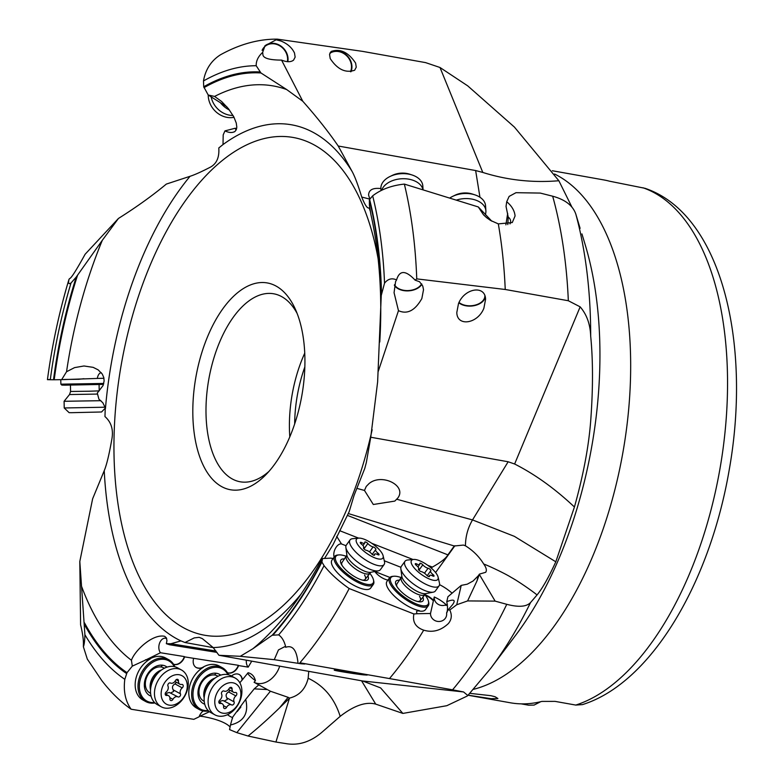 <?xml version="1.0" encoding="UTF-8"?>
<svg xmlns="http://www.w3.org/2000/svg" width="783" height="783" viewBox="0 0 783 783"><rect width="100%" height="100%" fill="white"/><g stroke="black" fill="none" stroke-linecap="round" stroke-linejoin="round"><path stroke-width="1.17" d="M558.856 180.736C532.753 182.938 507.404 180.178 482.798 172.446L475.643 170.547L338.227 146.02C328.39 131.691 316.577 116.784 302.796 101.271L281.567 60.105C268.677 60.056 262.452 57.991 262.882 53.9L262.648 52.402L265.016 45.747L277.358 39.15L362.519 51.365L425.609 62.62L439.997 67.495L467.705 85.846L514.421 127.091L558.856 180.736L571.913 207.094M575.838 214.16C572.921 205.596 565.199 199.616 552.671 196.21A351.391 179.924 100.1 0 1 568.331 300.741L580.154 306.848C586.761 314.512 590.274 324.299 590.685 336.21A334.331 171.193 -79.9 0 0 575.838 214.16L580.095 228.323M590.685 336.21C593.025 359.926 593.083 387.409 590.862 418.67C589.022 445.067 583.541 474.508 574.428 507.002L555.803 561.822C548.687 577.355 542.423 588.405 537.03 594.972L530.551 602.558C526.489 606.815 518.552 607.402 506.767 604.319L495.15 601.129L467.608 600.923L477.004 580.869L478.159 575.916L479.46 574.105L485.705 572.295C486.977 570.357 486.312 567.606 483.728 564.044C487.966 565.424 505.534 573.743 511.24 577.433C517.172 580.506 533.575 591.87 537.03 594.972M506.767 604.319A351.391 179.924 100.1 0 1 452.564 689.823L463.556 691.947L467.852 695.519L467.03 696.146L446.78 705.708L402.863 713.421L375.723 704.123L361.54 680.77M340.174 716.357C334.517 698.309 323.849 685.614 308.169 678.254C305.487 689.069 299.272 695.686 289.514 698.093L275.929 742.03L287.459 743.85C299.4 745.426 310.822 741.628 321.725 732.438L340.174 716.357C354.063 705.561 365.906 701.48 375.713 704.113L375.723 704.123M275.929 742.03L248.045 736.02L236.828 732.634L229.576 729.609L230.466 724.999C243.856 721.799 248.935 713.254 245.715 699.376L254.221 688.874L258.791 684.88L267.316 689.559L254.221 688.874M199.959 716.181L203.296 716.582C214.65 718.677 222.861 721.505 227.922 725.058L230.114 726.839M248.045 736.02C257.676 728.278 268.168 718.902 279.521 707.901L288.105 697.32L289.514 698.093M288.105 697.32L270.399 691.223L236.828 732.634M288.898 698.808L279.521 707.901M247.702 673.204A8.114 1.312 -141 0 0 255.424 680.652L254.093 682.296L258.733 684.851M254.093 682.296A21.004 15.464 118.8 0 0 258.047 683.52A21.004 15.464 118.8 0 0 266.758 681.876A21.004 15.464 118.8 0 0 279.707 666.127M308.737 671.315L308.169 678.254M270.399 691.223L267.992 689.931M203.218 710.954A9.553 7.027 -61.2 0 0 199.127 716.797L193.822 719.342L131.133 709.232A348.053 178.221 -79.9 0 1 101.712 680.456L87.314 659.1L83.389 646.778L83.399 644.781C83.595 640.044 82.665 633.388 80.6 624.814L79.807 561.489L84.907 634.749C84.74 640.739 84.231 644.742 83.389 646.778M209.462 711.698L199.215 716.533M232.424 718.637L232.61 717.228A8.114 1.312 39 0 1 230.456 716.621A8.114 1.312 39 0 1 227.481 714.693M245.715 699.376L232.61 717.228L230.466 724.999M234.323 131.867L234.988 131.436C232.365 133.012 229.028 132.836 224.966 130.888L223.194 134.882L223.018 144.561L218.79 147.958C219.455 157.442 216.588 163.872 210.196 167.249C201.437 171.78 194.722 174.795 190.034 176.302L166.329 184.083C152.421 195.642 136.457 207.094 118.448 218.457L102.319 240.283A300.016 153.625 100.1 0 0 66.545 371.739L74.571 367.619L83.987 365.984L93.138 367.344L98.169 369.86L102.279 374.068L103.777 377.514L104.129 380.871L103.072 385.549L97.288 393.066L98.903 399.124L102.837 402.785L105.265 407.718L104.961 416.576C111.48 422.331 113.721 430.19 111.675 440.154C109.043 455.011 106.566 465.19 104.237 470.671L92.619 498.83L79.807 561.489M84.907 634.749A318.231 162.952 -79.9 0 0 124.81 679.331L127.012 672.666L132.307 666.137L131.427 660.265A300.016 153.625 100.1 0 1 81.383 585.86M124.81 679.331C123.283 691.213 125.388 701.177 131.133 709.232M228.519 674.789A23.872 17.578 118.8 0 0 222.343 667.733A23.872 17.578 118.8 0 0 217.586 666.196A23.872 17.578 118.8 0 0 192.853 686.358A23.872 17.578 118.8 0 0 199.352 709.574L196.523 708.018A23.872 17.578 -61.2 0 1 190.015 684.812A23.872 17.578 -61.2 0 1 203.472 667.243A9.553 7.027 -61.2 0 1 198.765 668.251L197.991 668.124A9.553 7.027 -61.2 0 1 196.269 667.547A9.553 7.027 -61.2 0 1 193.646 658.327L184.602 656.868A9.553 7.027 -61.2 0 1 174.629 664.571L173.934 664.454A9.553 7.027 -61.2 0 1 173.65 664.405M174.873 666.754A23.872 17.578 118.8 0 0 168.707 659.697A23.872 17.578 118.8 0 0 163.95 658.16A23.872 17.578 118.8 0 0 139.208 678.332A23.872 17.578 118.8 0 0 145.716 701.539L142.888 699.982A23.872 17.578 -61.2 0 1 136.379 676.776A23.872 17.578 -61.2 0 1 150.238 658.983A9.553 7.027 -61.2 0 1 145.834 659.922L132.307 666.137M216.989 652.396L169.627 644.761L166.339 643.675L166.955 640.641L166.358 637.822L164.704 636.334C153.096 633.525 134.999 650.086 131.427 660.265M173.572 664.287A9.553 7.027 118.8 0 0 173.65 664.297L174.345 664.415A9.553 7.027 118.8 0 0 184.357 656.614L184.397 656.634A8.114 5.315 99.2 0 1 184.367 656.585L160.476 652.738A8.114 5.315 99.2 0 1 159.507 643.332A8.114 5.315 99.2 0 1 165.526 638.233A8.114 5.315 99.2 0 1 166.691 638.634A8.114 5.315 99.2 0 1 166.72 638.654M160.476 652.738L145.834 659.922M166.339 643.675L170.89 643.743L180.951 640.905L184.984 642.51L194.223 637.91L199.156 637.333L202.327 638.615L213.191 647.58L218.946 655.283L240.264 656.311L252.86 648.745L272.161 635.248L278.66 634.876C282.037 637.225 284.415 641.355 285.795 647.277L284.669 646.709L278.454 649.919L274.265 659.678L301.054 663.778L304.793 664.004L299.899 662.79L389.484 678.567A351.391 179.924 -79.9 0 0 423.701 630.158C415.607 627.31 412.338 621.917 413.894 613.97L349.179 588.542C338.657 581.192 330.279 573.557 324.054 565.649L321.93 562.067A312.055 159.791 100.1 0 1 273.267 634.7M324.554 558.436L332.99 544.792L349.189 511.642L354.082 495.365L364.761 468.469L366.327 462.557L370.75 437.237L377.621 381.977L381.252 295.445L384.531 283.192C387.908 278.865 391.921 277.779 396.58 279.932C399.496 270.018 405.672 270.086 415.117 280.148L416.752 278.875L505.241 289.485A351.391 179.924 -79.9 0 0 498.311 223.889L490.491 220.405L486.625 217.684L483.473 214.777L478.296 206.947L404.361 184.093C391.706 185.434 381.145 189.349 372.669 195.828L369.615 199.42A312.055 159.791 100.1 0 1 381.497 292.969M321.93 562.067L322.508 558.543L319.562 563.271A300.016 153.625 100.1 0 1 292.852 605.797A300.016 153.625 100.1 0 1 252.86 648.745M274.265 659.678L240.264 656.311M402.863 713.421L380.616 687.905L362.598 680.975L218.946 655.283M452.564 689.823L389.484 678.567M338.002 670.317C346.967 671.256 368.196 674.721 367.149 675.073L363.41 674.848C354.435 673.899 333.215 670.444 334.263 670.091L338.002 670.317M285.795 647.277C292.568 644.908 296.62 649.988 297.941 662.506M425.531 609.536A23.872 8.182 -144.2 0 1 425.404 609.722A23.872 8.182 -144.2 0 1 419.101 610.994L419.365 610.632A9.553 3.279 -144.2 0 0 416.85 611.141A9.553 3.279 -144.2 0 0 417.173 613.725L413.894 613.97M419.365 610.632A23.872 8.182 -144.2 0 1 388.114 588.542A23.872 8.182 -144.2 0 1 386.939 581.456L389.552 577.815A23.872 8.182 35.8 0 0 390.737 584.901A23.872 8.182 35.8 0 0 417.124 605.611A23.872 8.182 35.8 0 0 428.291 605.719A23.872 8.182 35.8 0 0 428.702 602.333L428.428 601.178A22.913 7.859 35.8 0 0 426.901 597.625A22.913 7.859 35.8 0 0 424.65 594.434A14.319 4.913 35.8 0 1 414.119 592.565A14.319 4.913 35.8 0 1 402.119 581.945A14.319 4.913 35.8 0 1 401.415 577.688A22.913 7.859 35.8 0 0 393.82 576.239A22.913 7.859 35.8 0 0 391.989 584.451A22.913 7.859 35.8 0 0 417.319 604.329A22.913 7.859 35.8 0 0 428.428 601.178M387.908 580.095A9.553 3.279 -144.2 0 1 385.579 579.44L384.776 579.117A9.553 3.279 -144.2 0 1 374.803 571.512L389.885 577.433M373.315 584.402L370.692 588.033A23.872 8.182 -144.2 0 1 353.133 584.921A23.872 8.182 -144.2 0 1 333.147 567.215A23.872 8.182 -144.2 0 1 331.963 560.129L334.586 556.498A23.872 8.182 35.8 0 0 335.76 563.584A23.872 8.182 35.8 0 0 362.157 584.294A23.872 8.182 35.8 0 0 373.315 584.402A23.872 8.182 35.8 0 0 373.726 581.006L373.462 579.86A22.913 7.859 35.8 0 0 371.925 576.308A22.913 7.859 35.8 0 0 369.684 573.117A14.319 4.913 35.8 0 1 359.143 571.247A14.319 4.913 35.8 0 1 347.153 560.618A14.319 4.913 35.8 0 1 346.438 556.37A22.913 7.859 35.8 0 0 338.843 554.922A22.913 7.859 35.8 0 0 337.013 563.124A22.913 7.859 35.8 0 0 362.353 583.012A22.913 7.859 35.8 0 0 373.462 579.86M333.01 558.68A9.553 3.279 -144.2 0 1 331.072 558.113L322.508 558.543M278.66 634.876A318.231 162.952 -79.9 0 0 324.054 565.649M299.899 662.79A348.053 178.221 -79.9 0 0 349.179 588.542M417.173 613.725L430.503 613.49A8.114 7.546 13.1 0 0 436.17 621.076A8.114 7.546 13.1 0 0 445.341 618.296A8.114 7.546 13.1 0 0 446.496 615.761A8.114 7.546 13.1 0 0 446.574 612.952L448.14 609.83L449.785 610.016C452.143 614.988 451.693 619.48 448.424 623.503C440.868 630.628 432.627 632.85 423.701 630.158M448.14 609.83L452.564 604.682C455.921 599.935 453.993 598.926 446.78 601.647C447.807 607.04 447.739 610.809 446.574 612.952L447.054 612.335M467.608 600.923L456.734 604.75L461.226 585.39L447.915 596.744L446.78 601.647M456.734 604.75L449.785 610.016M461.226 585.39L467.245 584.187L473.069 581.015L478.159 575.916M479.46 574.105L477.004 580.869M479.362 574.477L495.15 601.129M184.984 642.51L213.25 647.649M468.097 695.235L510.399 702.791A265.574 135.988 100.1 0 0 541.895 701.411L555.108 701.382L575.769 705.072L582.493 704.602C651.133 683.177 709.819 582.865 729.188 470.064C752.013 342.024 720.918 213.876 645.075 188.321L609.458 181.186A265.574 135.988 100.1 0 0 603.722 179.914L552.338 170.743M473.539 689.304A265.574 135.988 -79.9 0 0 626.527 428.83A265.574 135.988 -79.9 0 0 554.55 174.002M521.184 703.858L528.652 705.189L534.075 705.082L540.681 701.715M469.859 693.346L490.814 695.676L495.062 696.723L497.9 698.505L491.029 698.69L468.136 695.187M397.607 498.252L394.808 501.091L373.315 504.497L364.467 490.442L366.268 486.409L369.018 483.6C381.83 472.756 407.532 485.92 397.607 498.252M580.154 306.848L514.627 464.006L508.157 461.764L370.75 437.237M381.252 295.445A311.115 159.301 -79.9 0 0 369.37 200.047L369.419 205.557L370.956 214.796A300.016 153.625 100.1 0 1 379.775 342.024M415.117 280.148L419.561 281.753L422.751 286.02L423.525 289.681L421.841 298.568C415.029 310.597 407.238 314.629 398.469 310.665L378.081 371.886M568.331 300.741L505.241 289.485M458.486 303.657C464.466 288.085 485.303 284.738 485.577 299.302L483.894 308.189C477.914 323.761 457.076 327.108 456.802 312.534L458.486 303.657M398.469 310.665L394.064 292.705L395.591 281.528L396.58 279.932M394.387 285.345A14.799 9.582 176.2 0 0 407.091 290.894A14.799 9.582 176.2 0 0 420.97 285.541A14.799 9.582 176.2 0 0 421.89 284.258M491.773 221.149L478.296 206.947M369.37 200.047L369.615 199.42M384.531 283.192A318.231 162.952 -79.9 0 0 372.669 195.828M416.752 278.875A348.053 178.221 -79.9 0 0 404.361 184.093M510.017 223.909A8.114 6.186 179.5 0 0 510.653 221.462A8.114 6.186 179.5 0 0 510.643 221.188A8.114 6.186 179.5 0 0 508.216 217.087L506.043 206.448L506.718 201.73C511.759 205.939 514.548 210.676 515.077 215.961L512.278 222.538L498.311 223.889M507.687 213.416L505.877 224.848M552.671 196.21L540.28 193.078L515.987 192.687L509.126 196.406L506.718 201.73M514.627 464.006C535.034 474.351 554.971 488.69 574.428 507.002M508.157 461.764L472.521 519.922L514.392 536.355L555.813 561.803M396.795 499.26L472.521 519.932C467.862 527.928 465.503 536.541 465.454 545.8C473.206 550.674 479.294 556.762 483.728 564.044M465.454 545.8L463.428 545.076L454.267 545.996L348.269 513.54M430.503 613.49L434.252 596.989A8.114 7.546 -166.9 0 0 437.854 604.124A8.114 7.546 -166.9 0 0 446.163 604.711L445.987 605.474L447.367 604.574M451.997 593.093A21.004 7.204 35.8 0 0 439.537 584.676M433.439 600.874A9.553 3.279 35.8 0 0 425.316 595.276M419.101 610.994A9.553 3.279 35.8 0 0 416.732 611.337M393.82 576.239L392.635 576.357A23.872 8.182 35.8 0 0 389.552 577.815M334.155 557.085A8.114 4.551 111.4 0 1 336.308 546.984A8.114 4.551 111.4 0 1 341.505 543.95L336.69 536.384M400.906 567.293L384.277 560.755M346.008 545.722L341.505 543.95M430.689 592.653L430.014 592.78M338.843 554.922L337.669 555.03A23.872 8.182 35.8 0 0 334.586 556.498M367.814 575.691A16.707 5.726 -144.2 0 1 364.447 580.497A16.707 5.726 -144.2 0 1 360.219 579.41A16.707 5.726 35.8 0 1 341.094 563.672A16.707 5.726 35.8 0 1 344.579 558.954M342.005 565.336A14.319 4.913 -144.2 0 1 342.005 562.527L346.869 555.127L345.871 547.454A21.004 7.204 -144.2 0 1 346.34 545.066L350.011 539.976A21.004 7.204 35.8 0 0 351.058 546.211A21.004 7.204 35.8 0 0 368.646 561.793A21.004 7.204 35.8 0 0 384.101 564.533A21.004 7.204 35.8 0 0 384.463 561.548L383.122 555.793A16.228 5.569 35.8 0 0 382.045 553.278A16.228 5.569 35.8 0 0 370.976 542.766A16.228 5.569 35.8 0 0 358.604 538.136A16.228 5.569 35.8 0 0 357.312 543.94A16.228 5.569 35.8 0 0 373.393 557.251A16.228 5.569 35.8 0 0 383.122 555.793M364.535 575.016A14.319 4.913 -144.2 0 1 365.25 579.263A14.319 4.913 -144.2 0 1 362.578 580.154M333.274 558.308L331.855 558.387M427.684 565.257L432.363 567.098L431.276 568.086M339.675 530.688L358.624 538.127L352.722 538.684A21.004 7.204 35.8 0 0 350.011 539.976M371.788 543.304L413.033 559.502M454.267 545.996L447.886 554.853C446.065 558.25 440.898 562.321 432.363 567.098M446.163 604.711C442.385 601.354 438.411 598.78 434.252 596.989M424.797 594.62A9.553 3.279 -144.2 0 1 433.488 600.287M422.791 597.018A16.707 5.726 -144.2 0 1 419.414 601.814A16.707 5.726 -144.2 0 1 415.186 600.727A16.707 5.726 35.8 0 1 396.071 584.989A16.707 5.726 35.8 0 1 399.555 580.272M396.981 586.653A14.319 4.913 -144.2 0 1 396.981 583.844L401.845 576.445L400.847 568.771A21.004 7.204 -144.2 0 1 401.317 566.383L404.987 561.294A21.004 7.204 35.8 0 0 406.025 567.528A21.004 7.204 35.8 0 0 423.623 583.11A21.004 7.204 35.8 0 0 439.077 585.85A21.004 7.204 35.8 0 0 439.429 582.865L438.098 577.12A16.228 5.569 35.8 0 0 437.012 574.605A16.228 5.569 35.8 0 0 425.952 564.083A16.228 5.569 35.8 0 0 413.581 559.454A16.228 5.569 35.8 0 0 412.289 565.267A16.228 5.569 35.8 0 0 428.37 578.568A16.228 5.569 35.8 0 0 438.098 577.12M419.512 596.333A14.319 4.913 -144.2 0 1 420.217 600.581A14.319 4.913 -144.2 0 1 417.554 601.481M508.216 217.087L507.805 224.584M421.626 283.857A14.319 9.269 -3.8 0 1 420.559 285.404A14.319 9.269 -3.8 0 1 406.671 290.581A14.319 9.269 -3.8 0 1 394.524 284.679M370.555 211.978L369.165 207.887L368.705 208.092M369.899 208.072L369.165 207.887C367.423 208.767 364.947 205.156 361.726 197.052C357.997 184.817 354.768 176.234 352.007 171.291L338.227 146.02M361.726 197.052L369.83 199.117L368.597 195.104C368.754 189.838 372.855 187.666 380.89 188.576M234.988 131.436L236.26 129.772L236.809 127.14L236.251 122.99L233.814 116.882L228.46 108.71L221.618 101.487L214.581 96.426A300.016 153.625 100.1 0 1 286.735 89.585L260.964 72.976L256.198 65.723C256.051 60.908 258.194 56.464 262.648 52.402M302.796 101.271L286.735 89.585M276.722 39.943L280.98 41.019C287.527 43.731 292.039 47.743 294.506 53.038L295.142 57.139L293.547 60.164C290.826 62.229 286.832 62.209 281.567 60.105M330.211 58.568L329.565 54.477L331.17 51.443C340.253 48.37 348.406 52.255 355.619 63.11L356.255 67.201L354.66 70.235C345.567 73.308 337.424 69.423 330.211 58.568M287.821 61.691A14.799 12.812 49 0 0 288.036 58.666A14.799 12.812 49 0 0 279.423 45.14A14.799 12.812 49 0 0 264.811 45.933M214.581 96.426L208.209 95.007L203.717 86.756A312.055 159.791 100.1 0 1 259.711 71.938M208.209 95.007L226.874 106.801M236.192 129.909A8.114 3.054 94.4 0 1 235.154 128.255L224.966 130.888M277.358 39.15A348.053 178.221 -79.9 0 0 220.424 54.82C211.116 60.8 205.479 69.511 203.482 80.962L203.717 86.756M256.198 65.723A318.231 162.952 -79.9 0 0 203.482 80.962M236.681 128.373L235.154 128.255M229.507 110.07A23.872 20.671 -131 0 1 220.581 102.955M262.099 50.347A14.319 12.401 -131 0 1 264.948 46.442A14.319 12.401 -131 0 1 279.149 45.463A14.319 12.401 -131 0 1 287.596 58.617A14.319 12.401 -131 0 1 287.371 61.651M66.545 371.739L61.661 379.657L53.498 379.775A312.055 159.791 100.1 0 1 76.225 277.065L71.018 282.996C68.679 284.552 68.033 283.26 69.08 279.12L69.932 278.405C71.547 277.72 76.607 269.675 85.112 254.26L118.448 218.457M69.08 279.12L68.356 281.44C58.921 313.298 51.972 345.88 47.499 379.217M102.319 240.283L76.225 277.065M103.943 378.258L97.346 378.434A8.114 4.385 88.4 0 1 101.281 372.698M97.346 378.434L61.661 379.657M64.235 379.461L78.613 379.275M83.898 378.718L78.613 379.305M53.498 379.775L47.44 379.667L50.347 379.432M71.018 282.996A318.231 162.952 -79.9 0 0 50.298 379.784M103.767 383.445L60.878 384.169L60.78 379.667M103.493 384.394L65.165 385.158L61.847 385.109L60.878 384.169M268.931 471.425A95.477 48.889 100.1 0 1 240.166 481.78A95.477 48.889 100.1 0 1 207.475 387.918A95.477 48.889 100.1 0 1 273.717 293.791A95.477 48.889 100.1 0 1 297.129 313.454M194.448 386.489A105.03 53.773 100.1 0 1 239.001 291.599A105.03 53.773 100.1 0 1 295.25 308.962A105.03 53.773 100.1 0 1 303.285 386.205A105.03 53.773 100.1 0 1 265.613 474.987A105.03 53.773 100.1 0 1 210.441 476.906A105.03 53.773 100.1 0 1 194.448 386.489M329.858 53.313A14.319 12.401 -131 0 1 343.678 53.479A14.319 12.401 -131 0 1 351.489 66.271A14.319 12.401 -131 0 1 350.51 71.752M351.038 71.703A14.799 12.812 49 0 0 351.929 66.31A14.799 12.812 49 0 0 344.256 53.342A14.799 12.812 49 0 0 330.26 52.5M484.863 295.778A14.319 9.269 -3.8 0 1 482.984 300.623A14.319 9.269 -3.8 0 1 459.034 302.444M458.858 302.815A14.799 9.582 176.2 0 0 483.405 300.76A14.799 9.582 176.2 0 0 485.245 297.041M255.424 680.652C254.338 676.336 251.901 673.693 248.094 672.724L242.358 679.791A9.553 7.027 -61.2 0 0 239.314 674.574A9.553 7.027 -61.2 0 0 231.455 676.003M246.361 660.177A8.114 5.315 -80.8 0 0 248.182 667.126L251.774 661.146M248.182 667.126L238.57 665.57A9.553 7.027 -61.2 0 1 228.665 673.077L227.882 672.949A9.553 7.027 -61.2 0 1 227.559 672.891M239.823 682.747L242.358 679.791M242.104 679.938A9.553 7.027 118.8 0 0 239.167 674.496M196.132 667.459A9.553 7.027 118.8 0 0 197.708 667.968L198.481 668.095A9.553 7.027 118.8 0 0 203.189 667.087A23.872 17.578 -61.2 0 1 219.22 666.02L222.343 667.733M227.491 672.773A9.553 7.027 118.8 0 0 227.599 672.793L228.382 672.92A9.553 7.027 118.8 0 0 238.335 665.296L238.57 665.57M238.335 665.296L193.646 658.327M145.472 659.756A9.553 7.027 118.8 0 0 149.954 658.826A23.872 17.578 -61.2 0 1 165.585 657.984L168.707 659.697M145.716 701.539A23.872 17.578 118.8 0 0 150.473 703.065A23.872 17.578 118.8 0 0 154.995 702.958M174.266 666.617A22.913 16.874 118.8 0 0 164.244 659.374A22.913 16.874 118.8 0 0 140.5 678.734A22.913 16.874 118.8 0 0 151.315 702.478A22.913 16.874 118.8 0 0 154.545 702.517M151.099 696.185A16.707 12.303 118.8 0 1 145.599 678.068A16.707 12.303 118.8 0 1 162.492 665.207A16.707 12.303 -61.2 0 1 167.073 667.106M150.59 693.317L149.964 692.975A14.319 10.541 -61.2 0 1 146.069 679.047A14.319 10.541 -61.2 0 1 160.906 666.95A14.319 10.541 -61.2 0 1 163.755 667.87L164.381 668.212M170.89 643.743L215.971 651.016M199.352 709.574A23.872 17.578 118.8 0 0 204.109 711.101A23.872 17.578 118.8 0 0 208.63 710.993M227.902 674.643A22.913 16.874 118.8 0 0 217.88 667.41A22.913 16.874 118.8 0 0 194.135 686.769A22.913 16.874 118.8 0 0 204.95 710.514A22.913 16.874 118.8 0 0 208.18 710.553M204.735 704.22A16.707 12.303 118.8 0 1 199.234 686.104A16.707 12.303 118.8 0 1 216.128 673.243A16.707 12.303 -61.2 0 1 220.708 675.142M204.226 701.353L203.609 701.01A14.319 10.541 -61.2 0 1 199.704 687.082A14.319 10.541 -61.2 0 1 214.542 674.985A14.319 10.541 -61.2 0 1 217.4 675.905L218.017 676.248M214.894 714.84L210.93 712.657A21.004 15.464 -61.2 0 1 204.539 694.961A21.004 15.464 -61.2 0 1 205.205 692.241A21.004 15.464 -61.2 0 1 212.79 679.938A21.004 15.464 -61.2 0 1 231.151 675.837L235.115 678.019A21.004 15.464 118.8 0 0 209.169 694.413A21.004 15.464 118.8 0 0 214.894 714.84A21.004 15.464 118.8 0 0 240.841 698.436A21.004 15.464 118.8 0 0 235.115 678.019M215.599 696.43A16.228 11.951 118.8 0 0 223.253 713.244A16.228 11.951 118.8 0 0 240.078 699.532A16.228 11.951 118.8 0 0 232.414 682.717A16.228 11.951 118.8 0 0 215.599 696.43M236.73 694.599A2.065 1.517 -61.2 0 1 235.859 695.921A4.444 3.269 118.8 0 0 233.97 698.759A4.444 3.269 118.8 0 0 234.078 701.852A2.065 1.517 -61.2 0 1 234.127 703.291A2.065 1.517 -61.2 0 1 231.602 704.915A4.444 3.269 118.8 0 0 226.581 707.362A2.065 1.517 -61.2 0 1 224.232 708.478A2.065 1.517 -61.2 0 1 223.576 706.98A4.444 3.269 118.8 0 0 222.157 703.731A4.444 3.269 118.8 0 0 220.346 703.486A2.065 1.517 -61.2 0 1 219.504 703.369A2.065 1.517 -61.2 0 1 218.946 701.362A2.065 1.517 -61.2 0 1 219.817 700.041A4.444 3.269 118.8 0 0 221.697 697.203A4.444 3.269 118.8 0 0 221.599 694.11A2.065 1.517 -61.2 0 1 221.55 692.671A2.065 1.517 -61.2 0 1 224.075 691.046A4.444 3.269 118.8 0 0 229.086 688.6A2.065 1.517 -61.2 0 1 231.435 687.484A2.065 1.517 -61.2 0 1 232.101 688.991A4.444 3.269 118.8 0 0 233.52 692.231A4.444 3.269 118.8 0 0 235.331 692.475A2.065 1.517 -61.2 0 1 236.172 692.593A2.065 1.517 -61.2 0 1 236.73 694.599M230.016 690.312L228.636 691.957L235.859 695.921M219.69 702.38L220.708 701.098L222.92 700.491L231.602 704.915M228.636 691.957C226.062 693.405 225.465 695.392 226.855 697.888L227.246 699.513L224.378 700.951M161.259 706.804L157.295 704.622A21.004 15.464 -61.2 0 1 150.904 686.926A21.004 15.464 -61.2 0 1 151.569 684.205A21.004 15.464 -61.2 0 1 159.155 671.912A21.004 15.464 -61.2 0 1 177.516 667.801L181.48 669.984A21.004 15.464 118.8 0 0 155.533 686.378A21.004 15.464 118.8 0 0 161.259 706.804A21.004 15.464 118.8 0 0 187.206 690.4A21.004 15.464 118.8 0 0 181.48 669.984M161.964 688.394A16.228 11.951 118.8 0 0 169.617 705.209A16.228 11.951 118.8 0 0 186.442 691.497A16.228 11.951 118.8 0 0 178.778 674.682A16.228 11.951 118.8 0 0 161.964 688.394M183.095 686.564A2.065 1.517 -61.2 0 1 182.224 687.885A4.444 3.269 118.8 0 0 180.335 690.723A4.444 3.269 118.8 0 0 180.442 693.816A2.065 1.517 -61.2 0 1 180.491 695.255A2.065 1.517 -61.2 0 1 177.956 696.88A4.444 3.269 118.8 0 0 172.945 699.327A2.065 1.517 -61.2 0 1 170.596 700.442A2.065 1.517 -61.2 0 1 169.94 698.945A4.444 3.269 118.8 0 0 168.521 695.695A4.444 3.269 118.8 0 0 166.71 695.451A2.065 1.517 -61.2 0 1 165.869 695.333A2.065 1.517 -61.2 0 1 165.301 693.327A2.065 1.517 -61.2 0 1 166.182 692.006A4.444 3.269 118.8 0 0 168.061 689.167A4.444 3.269 118.8 0 0 167.963 686.074A2.065 1.517 -61.2 0 1 167.914 684.636A2.065 1.517 -61.2 0 1 170.44 683.011A4.444 3.269 118.8 0 0 175.451 680.574A2.065 1.517 -61.2 0 1 177.8 679.448A2.065 1.517 -61.2 0 1 178.465 680.956A4.444 3.269 118.8 0 0 179.884 684.195A4.444 3.269 118.8 0 0 181.695 684.44A2.065 1.517 -61.2 0 1 182.537 684.557A2.065 1.517 -61.2 0 1 183.095 686.564M176.381 682.277L175.001 683.921L182.224 687.885M166.055 694.345L167.073 693.063L169.285 692.456L177.956 696.88M175.001 683.921C172.426 685.37 171.829 687.357 173.219 689.852L173.611 691.487L170.743 692.916M439.077 585.85L435.407 590.94A21.004 7.204 -144.2 0 1 433.293 592.144A21.004 7.204 -144.2 0 1 417.222 586.584A21.004 7.204 -144.2 0 1 402.354 572.627A21.004 7.204 -144.2 0 1 400.847 568.771M430.728 570.151A2.065 0.705 -144.2 0 1 430.836 570.758A2.065 0.705 -144.2 0 1 430.767 570.827A4.444 1.527 35.8 0 0 430.63 570.954A4.444 1.527 35.8 0 0 430.856 572.275A4.444 1.527 35.8 0 0 432.94 574.487A2.065 0.705 -144.2 0 1 433.909 575.505A2.065 0.705 -144.2 0 1 434.007 576.122A2.065 0.705 -144.2 0 1 432.608 575.916A4.444 1.527 35.8 0 0 429.583 575.466A4.444 1.527 35.8 0 0 429.524 576.171A2.065 0.705 -144.2 0 1 429.505 576.494A2.065 0.705 -144.2 0 1 428.203 576.347A2.065 0.705 -144.2 0 1 426.49 575.025A4.444 1.527 35.8 0 0 421.234 571.619A2.065 0.705 -144.2 0 1 418.572 569.721A2.065 0.705 -144.2 0 1 418.465 569.104A2.065 0.705 -144.2 0 1 418.533 569.045A4.444 1.527 35.8 0 0 418.67 568.908A4.444 1.527 35.8 0 0 418.455 567.587A4.444 1.527 35.8 0 0 416.36 565.385A2.065 0.705 -144.2 0 1 415.391 564.357A2.065 0.705 -144.2 0 1 415.293 563.74A2.065 0.705 -144.2 0 1 416.693 563.956A4.444 1.527 35.8 0 0 419.717 564.396A4.444 1.527 35.8 0 0 419.776 563.691A2.065 0.705 -144.2 0 1 419.805 563.369A2.065 0.705 -144.2 0 1 421.097 563.525A2.065 0.705 -144.2 0 1 422.81 564.846A4.444 1.527 35.8 0 0 428.066 568.243A2.065 0.705 -144.2 0 1 430.728 570.151M413.581 559.454L407.698 560.011A21.004 7.204 35.8 0 0 404.987 561.294M384.101 564.533L380.43 569.623A21.004 7.204 -144.2 0 1 378.316 570.827A21.004 7.204 -144.2 0 1 362.245 565.267A21.004 7.204 -144.2 0 1 347.388 551.301A21.004 7.204 -144.2 0 1 345.871 547.454M375.762 548.824A2.065 0.705 -144.2 0 1 375.86 549.441A2.065 0.705 -144.2 0 1 375.791 549.5A4.444 1.527 35.8 0 0 375.654 549.637A4.444 1.527 35.8 0 0 375.879 550.958A4.444 1.527 35.8 0 0 377.964 553.16A2.065 0.705 -144.2 0 1 378.933 554.188A2.065 0.705 -144.2 0 1 379.041 554.804A2.065 0.705 -144.2 0 1 377.631 554.589A4.444 1.527 35.8 0 0 374.607 554.149A4.444 1.527 35.8 0 0 374.558 554.853A2.065 0.705 -144.2 0 1 374.528 555.176A2.065 0.705 -144.2 0 1 373.227 555.02A2.065 0.705 -144.2 0 1 371.514 553.708A4.444 1.527 35.8 0 0 366.268 550.302A2.065 0.705 -144.2 0 1 363.596 548.394A2.065 0.705 -144.2 0 1 363.498 547.787A2.065 0.705 -144.2 0 1 363.557 547.728A4.444 1.527 35.8 0 0 363.694 547.591A4.444 1.527 35.8 0 0 363.478 546.27A4.444 1.527 35.8 0 0 361.384 544.068A2.065 0.705 -144.2 0 1 360.415 543.04A2.065 0.705 -144.2 0 1 360.317 542.423A2.065 0.705 -144.2 0 1 361.717 542.639A4.444 1.527 35.8 0 0 364.741 543.079A4.444 1.527 35.8 0 0 364.8 542.374A2.065 0.705 -144.2 0 1 364.829 542.051A2.065 0.705 -144.2 0 1 366.121 542.198A2.065 0.705 -144.2 0 1 367.844 543.519A4.444 1.527 35.8 0 0 373.09 546.925A2.065 0.705 -144.2 0 1 375.762 548.824M485.333 214.571A21.004 13.595 176.2 0 0 485.891 210.803A21.004 13.595 176.2 0 0 456.342 200.115M449.745 198.07A21.004 13.595 -3.8 0 1 452.75 196.337A21.004 13.595 -3.8 0 1 474.889 194.859A21.004 13.595 -3.8 0 1 485.548 205.714L485.891 210.803M452.75 196.337L455.197 195.153A16.228 10.502 -3.8 0 1 472.306 194.018L474.889 194.859M422.996 189.809A21.004 13.595 176.2 0 0 406.269 178.837A21.004 13.595 176.2 0 0 383.973 186.315A21.004 13.595 176.2 0 0 381.693 190.259M381.027 190.592L380.9 188.664A21.004 13.595 -3.8 0 1 383.631 181.235A21.004 13.595 -3.8 0 1 390.012 176.488A21.004 13.595 -3.8 0 1 412.161 175.01A21.004 13.595 -3.8 0 1 422.81 185.865L423.074 189.838M390.012 176.488L392.459 175.314A16.228 10.502 -3.8 0 1 409.578 174.169L412.161 175.01M234.029 117.313A21.004 18.185 -131 0 1 208.239 95.829A21.004 18.185 -131 0 1 208.219 95.017M211.156 96.896A21.004 18.185 49 0 0 233.05 115.483M97.562 394.074L69.521 394.544L64.089 401.288L100.899 400.69M105.118 407.209L64.226 407.972L64.089 401.288M105.343 408.041L101.555 411.985L71.449 412.69L69.1 412.651L64.226 407.972M581.926 233.892L585.293 245.079A281.586 144.189 100.1 0 1 595.54 421.792A281.586 144.189 100.1 0 1 515.654 635.267L490.598 668.496A334.331 171.193 -79.9 0 0 530.551 602.558M127.012 672.666A311.115 159.301 100.1 0 1 84.456 622.779M126.552 673.527A312.055 159.791 100.1 0 1 84.603 624.873M104.237 470.671A264.977 135.674 -79.9 0 0 180.951 640.905M213.191 647.58A264.977 135.674 -79.9 0 0 301.034 594.15M190.034 176.302A264.977 135.674 -79.9 0 0 107.858 386.039A264.977 135.674 -79.9 0 0 105.451 408.511M378.15 258.909A252.792 129.44 -79.9 0 0 245.637 145.384A252.792 129.44 -79.9 0 0 117.89 386.685A252.792 129.44 -79.9 0 0 205.038 635.307A252.792 129.44 -79.9 0 0 372.16 429.72M463.556 691.947L362.598 680.975M321.803 561.587A311.115 159.301 100.1 0 1 272.161 635.248M642.96 187.763A265.574 135.988 100.1 0 1 723.433 445.919A265.574 135.988 100.1 0 1 723.414 446.124A265.574 135.988 100.1 0 1 575.769 705.072M364.467 490.442L356.862 488.367M454.943 545.692L435.593 572.559M447.886 554.853L347.495 515.42M352.007 171.291A264.977 135.674 -79.9 0 0 223.018 144.561M475.643 170.547L479.95 197.247M439.997 67.495L482.798 172.446M203.991 87.667A311.115 159.301 100.1 0 1 260.964 72.976M54.203 379.765A311.115 159.301 100.1 0 1 77.537 275.283M304.851 366.924A91.66 46.931 -79.9 0 0 296.121 403.225A91.66 46.931 -79.9 0 0 296.101 403.372A91.66 46.931 -79.9 0 0 294.672 423.926M304.753 353.123A95.477 48.889 -79.9 0 0 290.914 402.648A95.477 48.889 -79.9 0 0 290.894 402.805A95.477 48.889 -79.9 0 0 289.808 436.845M162.492 665.207A28.648 18.616 -82.8 0 0 160.906 666.95M216.128 673.243A28.648 18.616 -82.8 0 0 214.542 674.985M215.071 678.058A14.319 10.541 118.8 0 0 204.49 689.715A14.319 10.541 118.8 0 0 204.177 697.888M204.539 694.961L204.98 692.612A15.435 11.363 -61.2 0 1 205.469 690.606A15.435 11.363 -61.2 0 1 211.038 681.572L212.79 679.938M232.101 688.991L229.811 687.728M218.956 702.723L220.346 703.486M223.498 705.669L226.581 707.362M226.855 697.888L234.078 701.852M161.435 670.023A14.319 10.541 118.8 0 0 150.855 681.68A14.319 10.541 118.8 0 0 150.542 689.852M150.904 686.926L151.344 684.577A15.435 11.363 -61.2 0 1 151.833 682.57A15.435 11.363 -61.2 0 1 157.403 673.537L159.155 671.912M178.465 680.956L176.175 679.693M165.321 694.687L166.71 695.451M169.862 697.633L172.945 699.327M173.219 689.852L180.442 693.816M420.217 600.581L425.698 593.631A15.435 5.295 -144.2 0 1 413.884 589.54A15.435 5.295 -144.2 0 1 402.951 579.283A15.435 5.295 -144.2 0 1 401.845 576.445M424.494 573.205L428.066 568.243M422.81 564.846L418.944 570.21M415.93 565.013L416.693 563.956M432.089 575.662L432.94 574.487M365.25 579.263L370.721 572.304A15.435 5.295 -144.2 0 1 358.908 568.223A15.435 5.295 -144.2 0 1 347.985 557.966A15.435 5.295 -144.2 0 1 346.869 555.127M369.517 551.888L373.09 546.925M367.844 543.519L363.978 548.883M360.963 543.696L361.717 542.639M377.112 554.344L377.964 553.16M99.079 384.531L99.206 390.874L88.743 391.236L70.578 391.461L70.441 385.119M467.833 695.5L490.598 668.496M425.404 609.722L428.291 605.719M240.89 707.02L237.19 711.581M228.519 689.49L233.52 692.231M218.839 701.911L222.157 703.731M174.883 681.455L179.884 684.195M165.203 693.875L168.521 695.695M425.698 593.631L433.293 592.144M417.936 566.872L419.717 564.396M428.79 576.572L429.583 575.466M427.205 575.711L430.63 570.954M370.721 572.304L378.316 570.827M362.96 545.555L364.741 543.079M373.814 555.255L374.607 554.149M372.228 554.393L375.654 549.637M69.521 394.544L70.578 391.461"/></g></svg>
